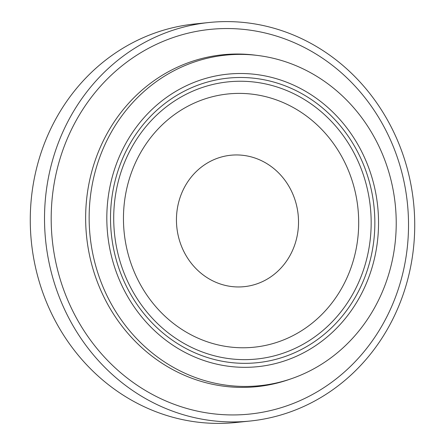 <?xml version="1.0" encoding="UTF-8"?>
<svg xmlns="http://www.w3.org/2000/svg" width="445" height="445" viewBox="0 0 445 445"><rect width="100%" height="100%" fill="white"/><g stroke="black" fill="none" stroke-linecap="round" stroke-linejoin="round"><path stroke-width="0.67" d="M175.514 325.011A127.292 117.513 84.1 0 0 338.734 293.188A127.292 117.513 84.1 0 0 306.633 116.151A127.292 117.513 84.1 0 0 143.418 147.974A127.292 117.513 84.1 0 0 175.514 325.011M203.465 275.144A66.055 60.982 84.1 0 0 288.165 258.634A66.055 60.982 84.1 0 0 271.506 166.758A66.055 60.982 84.1 0 0 186.805 183.273A66.055 60.982 84.1 0 0 203.465 275.144M170.691 334.735A139.313 128.616 84.1 0 0 349.319 299.908A139.313 128.616 84.1 0 0 314.187 106.149A139.313 128.616 84.1 0 0 135.558 140.976A139.313 128.616 84.1 0 0 170.691 334.735M169.017 337.766A143.034 132.048 84.1 0 0 352.418 302.005A143.034 132.048 84.1 0 0 316.351 103.068A143.034 132.048 84.1 0 0 132.944 138.829A143.034 132.048 84.1 0 0 169.017 337.766M318.409 99.791A147.028 135.736 84.1 0 0 227.59 74.165A147.028 135.736 84.1 0 0 110.71 183.179A147.028 135.736 84.1 0 0 166.958 341.042A147.028 135.736 84.1 0 0 257.777 366.669A147.028 135.736 84.1 0 0 374.651 257.655A147.028 135.736 84.1 0 0 318.409 99.791A147.028 135.736 84.1 0 0 227.59 74.165A147.028 135.736 84.1 0 0 110.71 183.179A147.028 135.736 84.1 0 0 166.958 341.042A147.028 135.736 84.1 0 0 257.777 366.669A147.028 135.736 84.1 0 0 374.651 257.655A147.028 135.736 84.1 0 0 318.409 99.791M328.26 84.094A166.163 153.403 -95.9 0 1 394.849 245.29A166.163 153.403 -95.9 0 1 291.436 378.695A166.163 153.403 -95.9 0 1 157.102 356.74A166.163 153.403 -95.9 0 1 98.234 161.591A166.163 153.403 -95.9 0 1 258.083 55.519A166.163 153.403 -95.9 0 1 328.26 84.094M332.793 57.416A200.322 184.936 -95.9 0 1 409.428 272.501A200.322 184.936 -95.9 0 1 250.185 421.026A200.322 184.936 -95.9 0 1 126.452 386.11A200.322 184.936 -95.9 0 1 49.818 171.025A200.322 184.936 -95.9 0 1 209.061 22.5A200.322 184.936 -95.9 0 1 332.793 57.416M209.061 22.5L194.815 23.974A200.322 184.936 84.1 0 0 35.572 172.499A200.322 184.936 84.1 0 0 112.207 387.584A200.322 184.936 84.1 0 0 235.939 422.5L250.185 421.026M291.436 378.695L288.738 379.624A166.825 154.014 -95.9 0 1 288.738 379.624A166.825 154.014 -95.9 0 1 153.87 357.58A166.825 154.014 -95.9 0 1 94.768 161.652A166.825 154.014 -95.9 0 1 255.252 55.158A166.825 154.014 -95.9 0 1 255.258 55.158L258.083 55.519M130.274 380.369A193.353 178.506 84.1 0 0 378.2 332.031A193.353 178.506 84.1 0 0 329.439 63.112A193.353 178.506 84.1 0 0 81.513 111.45A193.353 178.506 84.1 0 0 130.274 380.369"/></g></svg>
